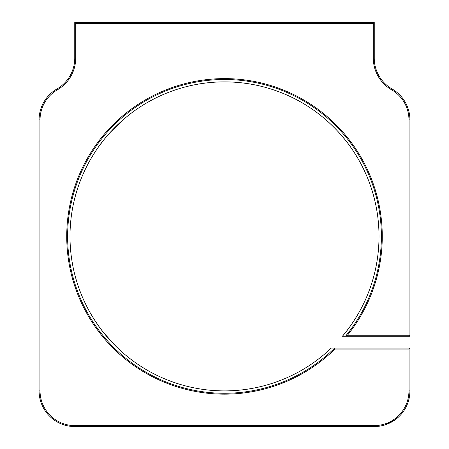 <?xml version="1.0" encoding="UTF-8"?>
<svg xmlns="http://www.w3.org/2000/svg" width="449" height="449" viewBox="0 0 449 449"><rect width="100%" height="100%" fill="white"/><g stroke="black" fill="none" stroke-linecap="round" stroke-linejoin="round"><path stroke-width="0.67" d="M408.96 390.894L409.909 390.894A35.656 35.656 0 0 1 374.253 426.55L74.747 426.55A35.656 35.656 0 0 1 39.091 390.894L39.091 119.866A35.656 35.656 0 0 1 56.916 88.986A35.656 35.656 0 0 0 74.747 58.106L74.747 22.45L374.253 22.45L374.253 58.106A35.656 35.656 0 0 0 392.084 88.986A35.656 35.656 0 0 1 409.909 119.866L409.909 336.222L345.354 336.222L347.436 335.268L408.96 335.268L408.96 119.866A34.708 34.708 0 0 0 391.607 89.806A36.605 36.605 0 0 1 373.304 58.106L373.304 23.399L75.696 23.399L75.696 58.106A36.605 36.605 0 0 1 57.393 89.806A34.708 34.708 0 0 0 40.04 119.866L40.04 390.894A34.708 34.708 0 0 0 74.747 425.601L374.253 425.601A34.708 34.708 0 0 0 408.96 390.894L408.96 349.058L409.909 348.11L409.909 390.894A35.656 35.656 0 0 1 374.253 426.55L375.005 426.544M378.81 426.258L380.803 425.944M382.845 425.5L384.389 425.08M387.364 424.052L393.605 420.842L387.857 423.856M385.433 424.754L395.204 419.742L398.622 416.925M345.354 336.222L342.424 336.222C350.781 326.911 359.789 311.438 361.181 308.435C359.784 311.443 350.798 326.878 342.424 336.222A154.507 154.507 0 0 0 224.5 81.875A154.507 154.507 0 0 0 69.993 236.387A154.507 154.507 0 0 0 331.227 348.11L409.909 348.11M408.96 349.058L334.937 349.058L334.46 348.11M122.852 120.018L110.022 132.618M109.96 132.685L106.677 136.434M103.983 139.701L98.511 146.946M89.744 160.798L87.97 164.053M87.819 164.334C88.919 161.977 96.765 148.243 103.977 139.701C110.998 130.524 122.897 119.821 123.475 119.479C122.908 119.816 110.987 130.536 103.994 139.684C96.765 148.249 88.919 161.977 87.819 164.334M87.819 308.435C88.919 310.798 96.765 324.526 103.977 333.068C110.998 342.25 122.897 352.948 123.475 353.29C122.908 352.959 110.987 342.239 103.994 333.085C96.765 324.526 88.919 310.792 87.819 308.435L88.369 309.468M93.684 318.61L98.657 326.03M103.966 333.051L116.027 346.415M118.946 349.221L120.759 350.888M328.853 350.327L325.963 352.908M326.698 352.269L327.192 351.831M331.227 348.11L326.372 352.555M325.525 119.479C326.103 119.821 338.018 130.541 345.012 139.69C352.246 148.254 360.087 161.988 361.181 164.334C360.076 161.966 352.257 148.271 344.995 139.673C337.979 130.502 326.081 119.81 325.525 119.479M348.604 328.427L349.26 327.529M359.632 311.297L361.181 308.435M360.923 163.846L359.857 161.876M352.987 150.572L350.433 146.862M345 139.678L339.029 132.674M336.037 129.464L333.22 126.601M330.857 124.306L328.887 122.476M386.701 424.305L383.968 425.203M74.747 22.45L75.696 23.399M374.253 22.45L373.304 23.399M409.909 336.222L408.96 335.268M334.937 349.058A157.767 157.767 0 0 1 66.733 236.387A157.767 157.767 0 0 1 366.788 168.229A157.767 157.767 0 0 1 347.436 335.268M345.556 336.166A156.875 156.875 0 0 0 224.5 79.507A156.875 156.875 0 0 0 67.625 236.387A156.875 156.875 0 0 0 334.572 348.166M40.04 119.866L39.091 119.866A35.656 35.656 0 0 1 56.916 88.986A35.656 35.656 0 0 0 74.747 58.106L75.696 58.106M373.304 58.106L374.253 58.106A35.656 35.656 0 0 0 392.084 88.986A35.656 35.656 0 0 1 409.909 119.866L408.96 119.866M74.747 425.601L74.747 426.55A35.656 35.656 0 0 1 39.091 390.894L40.04 390.894M57.393 89.806L56.916 88.986M374.253 425.601L374.253 426.55M392.084 88.986L391.607 89.806"/></g></svg>

